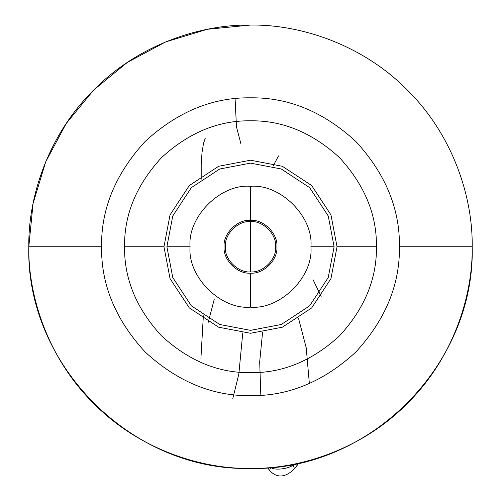 <?xml version="1.0" encoding="UTF-8"?>
<svg xmlns="http://www.w3.org/2000/svg" width="501" height="501" viewBox="0 0 501 501"><rect width="100%" height="100%" fill="white"/><g stroke="black" fill="none" stroke-linecap="round" stroke-linejoin="round"><path stroke-width="0.75" d="M250.5 221.574C238.05 220.453 224.21 234.293 225.331 246.742C224.21 259.192 238.05 273.032 250.5 271.911C262.95 273.032 276.796 259.192 275.669 246.742C276.796 234.293 262.95 220.453 250.5 221.574L250.5 271.911M250.5 220.34C237.436 219.156 222.92 233.679 224.097 246.742C222.92 259.806 237.436 274.329 250.5 273.145C263.564 274.329 278.086 259.806 276.903 246.742C278.086 233.679 263.564 219.156 250.5 220.34L250.5 186.316C220.603 183.616 187.374 216.845 190.073 246.742C187.374 276.64 220.603 309.868 250.5 307.169C280.397 309.868 313.626 276.64 310.927 246.742C313.626 216.845 280.397 183.616 250.5 186.316C280.397 183.616 313.626 216.845 310.927 246.742C313.626 276.64 280.397 309.868 250.5 307.169L250.5 273.145C263.564 274.329 278.086 259.806 276.903 246.742C278.086 233.679 263.564 219.156 250.5 220.34M472.192 246.479L472.192 246.742C475.249 365.21 368.961 471.479 250.5 468.441C132.039 471.479 25.758 365.21 28.807 246.742L33.072 203.494L45.685 161.904L66.17 123.578L93.737 89.98L127.335 62.418L165.662 41.921L207.245 29.308L250.5 25.05M334.111 246.742L328.243 215.969L309.624 187.618L281.28 169L250.5 163.132L219.726 169L191.382 187.618L172.764 215.969L166.889 246.742L172.764 277.516L191.382 305.867L219.726 324.485L250.5 330.353L281.28 324.485L309.624 305.867L328.243 277.516L334.111 246.742L310.927 246.742M337.041 246.742L330.961 214.891L311.691 185.552L282.357 166.282L250.5 160.207L218.649 166.282L189.309 185.552L170.039 214.891L163.965 246.742L170.039 278.6L189.309 307.933L218.649 327.203L250.5 333.278L282.357 327.203L311.691 307.933L330.961 278.6L337.041 246.742L376.439 246.742C376.871 214.603 364.571 184.919 339.553 157.69C312.323 132.671 282.639 120.372 250.5 120.804C218.361 120.372 188.677 132.671 161.447 157.69C136.429 184.919 124.135 214.603 124.567 246.742C124.135 278.882 136.429 308.566 161.447 335.795C188.677 360.814 218.361 373.113 250.5 372.681C282.639 373.113 312.323 360.814 339.553 335.795C364.571 308.566 376.871 278.882 376.439 246.742M399.429 246.742C399.942 208.735 385.401 173.628 355.81 141.432C323.615 111.842 288.513 97.3 250.5 97.814C212.493 97.3 177.385 111.842 145.19 141.432C115.599 173.628 101.058 208.735 101.571 246.742C101.058 284.75 115.599 319.857 145.19 352.053C177.385 381.643 212.493 396.185 250.5 395.671C288.513 396.185 323.615 381.643 355.81 352.053C385.401 319.857 399.942 284.75 399.429 246.742L472.192 246.742C472.906 194.757 451.357 133.316 407.263 89.98C363.926 45.885 302.485 24.336 250.5 25.05C198.515 24.336 137.074 45.885 93.743 89.98C49.643 133.316 28.094 194.757 28.807 246.742L28.807 246.742C28.094 298.728 49.643 360.169 93.743 403.505C137.074 447.6 198.515 469.149 250.5 468.435C302.485 469.149 363.926 447.6 407.263 403.505C451.357 360.169 472.906 298.728 472.192 246.742M312.987 279.533L321.185 296.673M269.613 470.502L270.678 467.32C273.834 470.671 288.808 469.017 293.223 464.903L294.431 468.873C285.257 477.766 276.984 478.311 269.613 470.502L267.678 467.771M262.562 332.439L259.693 361.766L260.827 395.314M309.368 383.541L306.217 347.719L298.609 318.674M298.74 463.124L294.431 468.873M295.427 467.727L298.22 463.939M267.672 467.771L269.663 470.552C277.047 478.305 285.294 477.747 294.406 468.898M278.562 155.874L272.976 166.207M200.92 358.465L203.356 315.793M242.766 332.933L238.839 374.009L232.783 398.652M208.259 322.275L214.228 299.36M205.341 138.044L203.5 143.38L202.003 152.661L201.202 164.391L201.195 179.214M240.831 143.587L236.472 126.778L235.082 98.616M166.889 246.742L190.073 246.742M124.567 246.742L163.965 246.742M28.807 246.742L101.571 246.742"/></g></svg>
